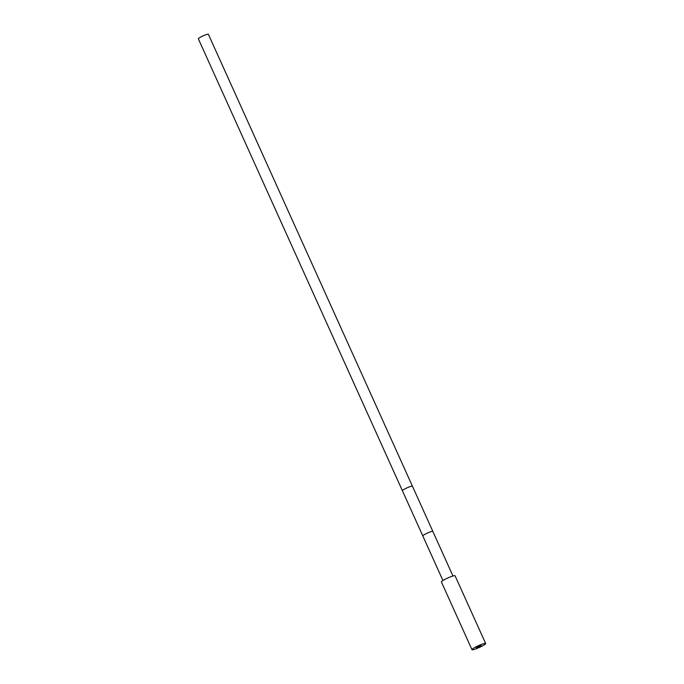 <?xml version="1.0" encoding="UTF-8"?>
<svg xmlns="http://www.w3.org/2000/svg" width="684" height="684" viewBox="0 0 684 684"><rect width="100%" height="100%" fill="white"/><g stroke="black" fill="none" stroke-linecap="round" stroke-linejoin="round"><path stroke-width="1.03" d="M454.484 575.663A7.498 0.992 -24.3 0 1 455.065 575.783L485.649 643.507A7.498 0.992 -24.3 0 1 480.433 646.936A7.498 0.992 -24.3 0 1 472.559 649.8A7.498 0.992 155.7 0 1 471.977 649.68L441.402 581.956A7.498 0.992 155.7 0 1 446.609 578.527A7.498 0.992 155.7 0 1 454.484 575.663M471.977 649.68A7.498 0.992 155.7 0 1 477.193 646.26A7.498 0.992 155.7 0 1 485.067 643.387A7.498 0.992 -24.3 0 1 485.649 643.507M481.04 645.457L476.38 647.688L481.091 645.568M412.435 486.221A5.506 0.727 -24.3 0 0 412.016 486.127A5.506 0.727 -24.3 0 0 406.228 488.231A5.506 0.727 -24.3 0 0 402.406 490.744L198.351 38.817A5.506 0.727 -24.3 0 1 202.182 36.303A5.506 0.727 -24.3 0 1 207.962 34.2A5.506 0.727 -24.3 0 1 208.381 34.285L432.844 531.408A5.506 0.727 -24.3 0 0 432.416 531.323A5.506 0.727 -24.3 0 0 426.636 533.426A5.506 0.727 -24.3 0 0 422.815 535.94L442.941 580.519M452.97 575.988L432.844 531.408M402.406 490.744L422.815 535.94"/></g></svg>
